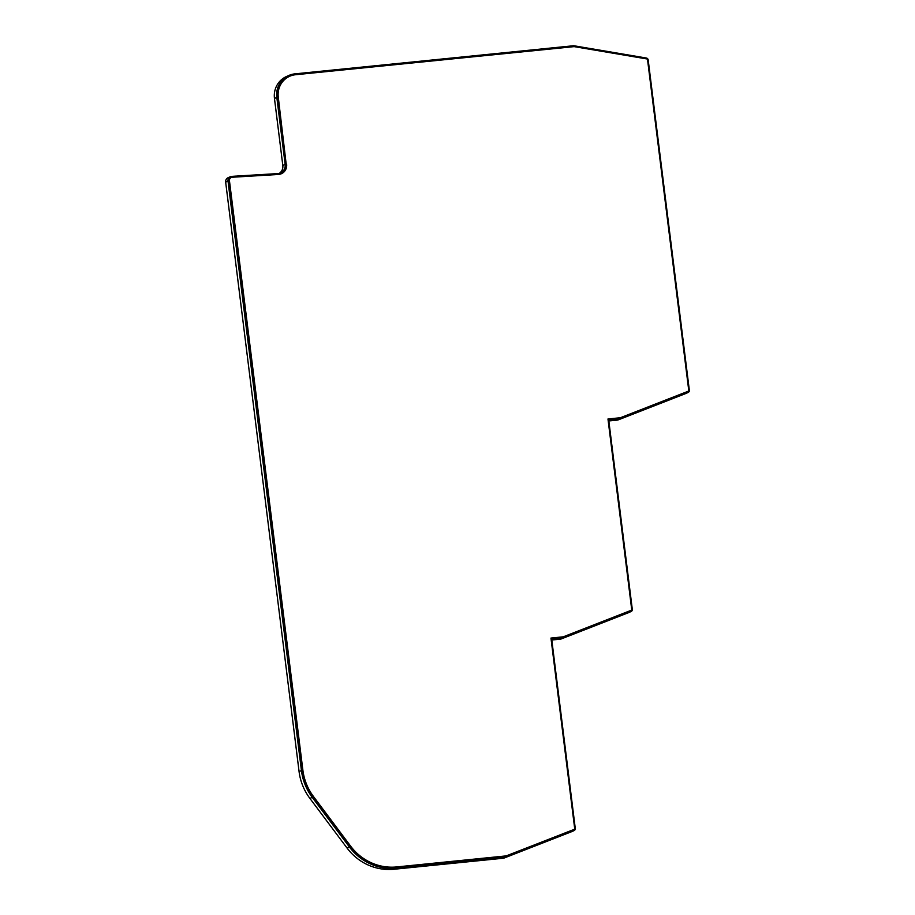 <?xml version="1.0" encoding="UTF-8"?>
<svg xmlns="http://www.w3.org/2000/svg" width="915" height="915" viewBox="0 0 915 915"><rect width="100%" height="100%" fill="white"/><g stroke="black" fill="none" stroke-linecap="round" stroke-linejoin="round"><path stroke-width="1.37" d="M286.624 164.128A9.505 9.127 -114 0 1 278.103 174.49L232.044 177.258A3.26 3.122 66 0 0 229.459 180.781L302.888 770.27A53.173 51.057 66 0 0 313.49 796.53L350.685 846.215A52.086 50.016 66 0 0 396.675 866.94L506.109 855.902A1.087 1.041 66 0 0 506.384 855.834L574.002 829.448A1.087 1.041 66 0 0 574.654 828.327L550.956 638.064L563.137 636.829A1.087 1.041 66 0 0 563.4 636.771L631.03 610.374A1.087 1.041 66 0 0 631.67 609.264L607.972 418.99L620.187 417.755A1.087 1.041 66 0 0 620.45 417.697L688.069 391.3A1.087 1.041 66 0 0 688.721 390.19L647.557 59.761A1.087 1.041 66 0 0 646.676 58.903L574.231 46.642A1.087 1.041 66 0 0 573.957 46.642L295.511 74.733A20.622 19.798 66 0 0 289.643 76.288A20.622 19.798 66 0 0 278.274 97.116L286.201 164.323A9.505 9.127 -114 0 1 281.168 173.827M607.995 419.127L619.775 417.949A1.087 1.041 66 0 0 620.038 417.881L687.657 391.494A1.087 1.041 66 0 0 687.748 391.448M289.437 76.391A20.622 19.798 66 0 0 289.231 76.483A20.622 19.798 66 0 0 277.863 97.299L286.201 164.323M231.06 177.59A3.26 3.122 66 0 0 229.047 180.964L302.476 770.453A53.173 51.057 66 0 0 313.067 796.713L350.273 846.398A52.086 50.016 66 0 0 396.264 867.134L505.698 856.085A1.087 1.041 66 0 0 505.961 856.028L573.591 829.631A1.087 1.041 66 0 0 573.682 829.596M550.967 638.201L562.725 637.012A1.087 1.041 66 0 0 562.988 636.954L630.618 610.557A1.087 1.041 66 0 0 630.698 610.522M632.299 609.344L608.738 420.145L619.901 419.013A2.173 2.082 66 0 0 620.439 418.887L688.057 392.501A2.173 2.082 66 0 0 689.338 390.27L648.175 59.795A2.173 2.082 66 0 0 646.402 58.034L573.957 45.773A2.173 2.082 66 0 0 573.408 45.75L294.962 73.852A21.708 20.839 66 0 0 288.797 75.487A21.708 20.839 66 0 0 276.822 97.402L285.16 164.425A8.418 8.086 -114 0 1 277.611 173.598L231.472 176.378A4.346 4.163 66 0 0 228.007 181.067L301.435 770.556A54.26 52.109 66 0 0 312.244 797.365L349.45 847.038A53.173 51.057 66 0 0 396.401 868.198L505.835 857.161A2.173 2.082 66 0 0 506.361 857.035L573.991 830.637A2.173 2.082 66 0 0 575.272 828.407L551.711 639.219L562.862 638.087A2.173 2.082 66 0 0 563.388 637.961L631.018 611.575A2.173 2.082 66 0 0 632.299 609.344M230.397 176.686L228.052 177.739A4.346 4.163 66 0 0 225.662 182.119L299.079 771.608A54.26 52.109 66 0 0 309.899 798.406L347.094 848.091A53.173 51.057 66 0 0 394.045 869.25L503.479 858.213A2.173 2.082 66 0 0 504.016 858.076L571.635 831.689A2.173 2.082 66 0 0 571.818 831.609M288.797 75.487L286.441 76.54A21.708 20.839 66 0 0 274.466 98.454L282.815 165.466A8.418 8.086 -114 0 1 279.304 173.358M608.83 420.946L617.556 420.065A2.173 2.082 66 0 0 618.082 419.939L685.712 393.553A2.173 2.082 66 0 0 685.884 393.473M551.814 640.02L560.506 639.139A2.173 2.082 66 0 0 561.032 639.013L628.662 612.615A2.173 2.082 66 0 0 628.834 612.535M631.018 611.575L628.662 612.615M563.388 637.961L561.032 639.013M562.862 638.087L560.506 639.139M573.991 830.637L571.635 831.689M506.361 857.035L504.016 858.076M505.835 857.161L503.479 858.213M396.401 868.198L394.045 869.25M349.45 847.038L347.094 848.091M312.244 797.365L309.899 798.406M301.435 770.556L299.079 771.608M228.007 181.067L225.662 182.119M285.16 164.425L282.815 165.466M276.822 97.402L274.466 98.454M688.057 392.501L685.712 393.553M620.439 418.887L618.082 419.939M619.901 419.013L617.556 420.065M631.098 611.529L628.754 612.581M574.082 830.603L571.726 831.655M688.149 392.466L685.793 393.507"/></g></svg>
